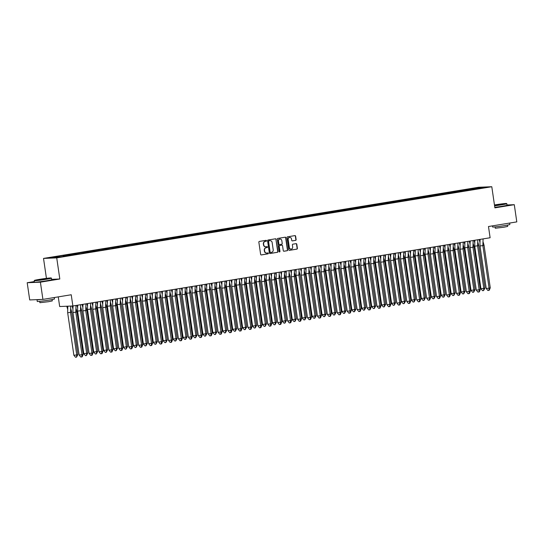 <?xml version="1.0" encoding="UTF-8"?>
<svg xmlns="http://www.w3.org/2000/svg" width="544" height="544" viewBox="0 0 544 544"><rect width="100%" height="100%" fill="white"/><g stroke="black" fill="none" stroke-linecap="round" stroke-linejoin="round"><path stroke-width="0.82" d="M266.526 240.74A0.476 0.442 87.6 0 0 266.023 240.339L259.379 241.427A0.687 0.632 87.6 0 0 258.856 242.202L260.63 254.368A0.687 0.632 87.6 0 0 261.351 254.939L267.988 253.851A0.476 0.442 87.6 0 0 267.9 252.906A0.476 0.442 87.6 0 0 267.852 252.906L266.995 253.048A2.19 2.026 87.6 0 1 264.683 251.212L264.534 250.199A2.19 2.026 87.6 0 1 266.213 247.71L267.077 247.568A0.476 0.442 87.6 0 0 266.988 246.616A0.476 0.442 87.6 0 0 266.934 246.622L266.077 246.765A2.19 2.026 87.6 0 1 263.765 244.929L263.616 243.916A2.19 2.026 87.6 0 1 265.302 241.427L266.159 241.284A0.476 0.442 87.6 0 0 266.526 240.74M265.724 246.786A2.19 2.026 87.6 0 1 263.5 244.943L263.35 243.93A2.19 2.026 87.6 0 1 265.037 241.434L265.894 241.298A0.476 0.442 87.6 0 0 265.914 240.36M261.161 254.939L267.73 253.864A0.476 0.442 87.6 0 0 267.75 252.926M266.635 253.069A2.19 2.026 87.6 0 1 264.418 251.226L264.268 250.213A2.19 2.026 87.6 0 1 265.955 247.724L266.812 247.581A0.476 0.442 87.6 0 0 266.832 246.643M42.908 299.39L29.709 299.941L27.2 282.73L40.399 282.18L42.908 299.39L71.23 294.76L72.869 305.98L490.117 237.748L488.478 226.522L516.8 221.891L514.291 204.687L507.008 204.986M295.589 240.38A0.687 0.632 87.6 0 0 296.12 239.605L295.623 236.191A0.687 0.632 87.6 0 0 294.896 235.62L287.524 236.824A0.687 0.632 87.6 0 0 287.001 237.599L288.776 249.764A0.687 0.632 87.6 0 0 289.496 250.335L296.868 249.132A0.687 0.632 87.6 0 0 297.391 248.356L296.793 244.229A0.687 0.632 87.6 0 0 296.072 243.658L292.917 244.174A0.687 0.632 87.6 0 0 292.386 244.95L292.686 246.996A1.829 1.693 87.6 0 1 291.094 249.098A1.829 1.693 87.6 0 1 289.347 247.54L288.177 239.537A1.829 1.693 87.6 0 1 289.775 237.436A1.829 1.693 87.6 0 1 291.516 238.986L291.713 240.326A0.687 0.632 87.6 0 0 292.434 240.897L295.331 240.394A0.687 0.632 87.6 0 0 295.854 239.612L295.358 236.205A0.687 0.632 87.6 0 0 294.828 235.627M40.399 282.18L59.813 279.004L56.726 257.876L491.796 186.728L494.877 207.856L514.291 204.687M276.189 239.367A0.687 0.632 87.6 0 0 275.468 238.796L268.097 239.999A0.687 0.632 87.6 0 0 267.573 240.781L269.348 252.94A0.687 0.632 87.6 0 0 270.069 253.511L277.44 252.307A0.687 0.632 87.6 0 0 277.964 251.532L275.93 239.38A0.687 0.632 87.6 0 0 275.4 238.809M277.814 238.415L285.185 237.204A0.687 0.632 87.6 0 1 285.906 237.782L287.681 249.941A0.687 0.632 87.6 0 1 287.157 250.723L284.002 251.233A0.687 0.632 87.6 0 1 283.274 250.662L282.554 245.732A0.687 0.632 87.6 0 0 281.833 245.154L279.738 245.5A0.687 0.632 87.6 0 0 279.215 246.276L279.963 251.41A0.476 0.442 87.6 0 1 279.548 251.96A0.476 0.442 87.6 0 1 279.086 251.552L277.284 239.19A0.687 0.632 87.6 0 1 277.814 238.415M56.726 257.876L43.527 258.42L478.598 187.272L491.796 186.728M74.916 254.653L74.508 253.898L79.22 253.13L79.478 253.606M84.844 253.028L84.436 252.28L83.817 252.3L84.898 252.124L75.643 253.409L79.22 253.13M84.436 252.28L89.148 251.505L89.406 251.981M94.772 251.403L94.37 250.655L93.745 250.682L94.826 250.505L89.148 251.505M94.37 250.655L99.076 249.886L99.334 250.362M104.7 249.784L104.298 249.03L103.673 249.057L104.754 248.88L95.499 250.165L99.076 249.886M104.298 249.03L109.004 248.261L109.262 248.737M114.628 248.159L114.226 247.404L113.601 247.432L114.689 247.255L105.427 248.54L109.004 248.261M114.226 247.404L118.932 246.636L119.19 247.112M124.556 246.534L124.154 245.779L123.529 245.806L124.617 245.63L115.355 246.915L118.932 246.636M124.154 245.779L128.86 245.011L129.118 245.487M134.484 244.909L134.082 244.161L133.464 244.181L134.545 244.004L125.283 245.29L128.86 245.011M134.082 244.161L138.788 243.386L139.046 243.868M144.412 243.29L144.01 242.536L143.392 242.563L144.473 242.386L138.788 243.386M144.01 242.536L148.716 241.767L148.974 242.243M154.34 241.665L153.938 240.91L153.32 240.938L154.401 240.761L145.139 242.046L148.716 241.767M153.938 240.91L158.644 240.142L158.902 240.618M164.268 240.04L163.866 239.285L163.248 239.312L164.329 239.136L155.067 240.421L158.644 240.142M163.866 239.285L168.579 238.517L168.83 238.993M174.202 238.415L173.794 237.667L173.176 237.687L174.257 237.51L165.002 238.796L168.579 238.517M173.794 237.667L178.507 236.892L178.758 237.368M184.13 236.79L183.722 236.042L183.104 236.069L184.185 235.892L178.507 236.892M183.722 236.042L188.435 235.273L188.686 235.749M194.058 235.171L193.65 234.416L193.032 234.444L194.113 234.267L184.858 235.552L188.435 235.273M193.65 234.416L198.363 233.648L198.614 234.124M203.986 233.546L203.578 232.791L202.96 232.818L204.041 232.642L194.786 233.927L198.363 233.648M203.578 232.791L208.291 232.023L208.542 232.499M213.914 231.921L213.506 231.173L212.888 231.193L213.969 231.016L204.714 232.302L208.291 232.023M213.506 231.173L218.219 230.398L218.477 230.874M223.842 230.296L223.434 229.548L222.816 229.575L223.897 229.398L218.219 230.398M223.434 229.548L228.147 228.779L228.405 229.255M233.77 228.677L233.362 227.922L232.744 227.95L233.825 227.773L224.57 229.058L228.147 228.779M233.362 227.922L238.075 227.154L238.333 227.63M243.698 227.052L243.29 226.297L242.672 226.324L243.753 226.148L234.498 227.433L238.075 227.154M243.29 226.297L248.003 225.529L248.261 226.005M253.626 225.427L253.218 224.672L252.6 224.699L253.681 224.522L244.426 225.808L248.003 225.529M253.218 224.672L257.931 223.904L258.189 224.38M263.554 223.802L263.153 223.054L262.528 223.074L263.609 222.897L254.354 224.182L257.931 223.904M263.153 223.054L267.859 222.278L268.117 222.761M273.482 222.183L273.081 221.428L272.456 221.456L273.537 221.279L267.859 222.278M273.081 221.428L277.787 220.66L278.045 221.136M283.41 220.558L283.009 219.803L282.384 219.83L283.472 219.654L274.21 220.939L277.787 220.66M283.009 219.803L287.715 219.035L287.973 219.511M293.338 218.933L292.937 218.178L292.312 218.205L293.4 218.028L284.138 219.314L287.715 219.035M292.937 218.178L297.643 217.41L297.901 217.886M303.266 217.308L302.865 216.56L302.246 216.58L303.328 216.403L294.066 217.688L297.643 217.41M302.865 216.56L307.571 215.784L307.829 216.26M313.194 215.682L312.793 214.934L312.174 214.962L313.256 214.785L307.571 215.784M312.793 214.934L317.499 214.166L317.757 214.642M323.122 214.064L322.721 213.309L322.102 213.336L323.184 213.16L313.922 214.445L317.499 214.166M322.721 213.309L327.427 212.541L327.685 213.017M333.05 212.439L332.649 211.684L332.03 211.711L333.112 211.534L323.85 212.82L327.427 212.541M332.649 211.684L337.362 210.916L337.613 211.392M342.985 210.814L342.577 210.066L341.958 210.086L343.04 209.909L333.785 211.194L337.362 210.916M342.577 210.066L347.29 209.29L347.541 209.766M352.913 209.188L352.505 208.44L351.886 208.468L352.968 208.291L343.713 209.569L347.29 209.29M352.505 208.44L357.218 207.665L357.469 208.148M362.841 207.57L362.433 206.815L361.814 206.842L362.896 206.666L357.218 207.665M362.433 206.815L367.146 206.047L367.397 206.523M372.769 205.945L372.361 205.19L371.742 205.217L372.824 205.04L363.569 206.326L367.146 206.047M372.361 205.19L377.074 204.422L377.325 204.898M382.697 204.32L382.289 203.565L381.67 203.592L382.752 203.415L373.497 204.7L377.074 204.422M382.289 203.565L387.002 202.796L387.26 203.272M392.625 202.694L392.217 201.946L391.598 201.967L392.68 201.79L383.425 203.075L387.002 202.796M392.217 201.946L396.93 201.171L397.188 201.654M402.553 201.076L402.145 200.321L401.526 200.348L402.608 200.172L396.93 201.171M402.145 200.321L406.858 199.553L407.116 200.029M412.481 199.451L412.073 198.696L411.454 198.723L412.536 198.546L403.281 199.832L406.858 199.553M412.073 198.696L416.786 197.928L417.044 198.404M422.409 197.826L422.001 197.071L421.382 197.098L422.464 196.921L413.209 198.206L416.786 197.928M422.001 197.071L426.714 196.302L426.972 196.778M432.337 196.2L431.936 195.452L431.31 195.473L432.392 195.296L423.137 196.581L426.714 196.302M431.936 195.452L436.642 194.677L436.9 195.153M442.265 194.575L441.864 193.827L441.238 193.854L442.32 193.678L436.642 194.677M441.864 193.827L446.57 193.059L446.828 193.535M452.193 192.957L451.792 192.202L451.166 192.229L452.254 192.052L442.993 193.338L446.57 193.059M451.792 192.202L456.498 191.434L456.756 191.91M462.121 191.332L461.72 190.577L461.094 190.604L462.182 190.427L452.921 191.712L456.498 191.434M461.72 190.577L466.426 189.808L466.684 190.284M472.049 189.706L471.648 188.958L471.029 188.979L472.11 188.802L462.849 190.087L466.426 189.808M471.648 188.958L481.957 187.272L486.207 187.095L475.823 189.094M64.988 256.278L64.58 255.524L63.961 255.551L65.042 255.374L63.172 255.449L55.787 256.659L59.364 256.38L49.116 258.053L53.366 257.876L65.028 256.272L475.898 188.782M64.58 255.524L69.292 254.755L69.55 255.231M74.508 253.898L69.292 254.755M58.262 296.881L59.67 306.53L72.869 305.98M59.364 256.38L59.622 256.856M34.354 281.561L27.2 282.73M46.437 278.365L43.527 258.42M481.957 187.272L481.766 187.816M63.288 256.258L63.172 255.449M64.056 256.183L63.961 255.551M73.216 254.633L73.1 253.83M83.144 253.008L83.028 252.205M93.072 251.382L92.956 250.58M103 249.757L102.884 248.955M112.928 248.139L112.812 247.33M122.856 246.514L122.74 245.711M132.784 244.888L132.668 244.086M142.712 243.263L142.596 242.461M152.64 241.645L152.524 240.836M162.568 240.02L162.452 239.217M172.496 238.394L172.38 237.592M182.43 236.769L182.308 235.967M192.358 235.151L192.236 234.342M202.286 233.526L202.164 232.723M212.214 231.9L212.092 231.098M222.142 230.275L222.027 229.473M232.07 228.65L231.955 227.848M241.998 227.032L241.883 226.222M251.926 225.406L251.811 224.604M261.854 223.781L261.739 222.979M271.782 222.156L271.667 221.354M281.71 220.538L281.595 219.728M291.638 218.912L291.523 218.11M301.566 217.287L301.451 216.485M311.494 215.662L311.379 214.86M321.422 214.044L321.307 213.234M331.35 212.418L331.235 211.609M341.278 210.793L341.163 209.991M351.213 209.168L351.091 208.366M361.141 207.543L361.019 206.74M371.069 205.924L370.947 205.115M380.997 204.299L380.875 203.497M390.925 202.674L390.81 201.872M400.853 201.049L400.738 200.246M410.781 199.43L410.666 198.621M420.709 197.805L420.594 197.003M430.637 196.18L430.522 195.378M440.565 194.555L440.45 193.752M450.493 192.93L450.378 192.127M460.421 191.311L460.306 190.502M470.349 189.686L470.234 188.884M73.984 254.558L73.889 253.926M471.118 189.611L471.029 188.979M461.19 191.236L461.094 190.604M451.262 192.862L451.166 192.229M441.334 194.487L441.238 193.854M431.406 196.105L431.31 195.473M421.478 197.73L421.382 197.098M411.55 199.356L411.454 198.723M401.622 200.981L401.526 200.348M391.694 202.606L391.598 201.967M381.766 204.224L381.67 203.592M371.838 205.85L371.742 205.217M361.903 207.475L361.814 206.842M351.975 209.1L351.886 208.468M342.047 210.718L341.958 210.086M332.119 212.344L332.03 211.711M322.191 213.969L322.102 213.336M312.263 215.594L312.174 214.962M302.335 217.212L302.246 216.58M292.407 218.838L292.312 218.205M282.479 220.463L282.384 219.83M272.551 222.088L272.456 221.456M262.623 223.713L262.528 223.074M252.695 225.332L252.6 224.699M242.767 226.957L242.672 226.324M232.839 228.582L232.744 227.95M222.911 230.207L222.816 229.575M212.983 231.826L212.888 231.193M203.055 233.451L202.96 232.818M193.12 235.076L193.032 234.444M183.192 236.701L183.104 236.069M173.264 238.326L173.176 237.687M163.336 239.945L163.248 239.312M153.408 241.57L153.32 240.938M143.48 243.195L143.392 242.563M133.552 244.82L133.464 244.181M123.624 246.439L123.529 245.806M113.696 248.064L113.601 247.432M103.768 249.689L103.673 249.057M93.84 251.314L93.745 250.682M83.912 252.933L83.817 252.3M59.813 279.004L51.626 279.344M269.878 253.511L277.175 252.321A0.687 0.632 87.6 0 0 277.705 251.539L275.93 239.38M268.92 240.836A0.476 0.442 87.6 0 0 268.552 241.38L270.11 252.056A0.476 0.442 87.6 0 0 270.62 252.457L271.524 252.307A2.19 2.026 87.6 0 0 273.21 249.818L272.143 242.522A2.19 2.026 87.6 0 0 269.831 240.686L268.661 240.842A0.476 0.442 87.6 0 0 268.287 241.386L268.552 241.38M270.518 252.457L270.354 252.464A0.476 0.442 87.6 0 1 269.844 252.062L268.287 241.386M269.919 240.672A2.19 2.026 87.6 0 0 269.566 240.7L269.831 240.686M268.661 240.842L269.566 240.7M283.805 251.233L286.892 250.73A0.687 0.632 87.6 0 0 287.416 249.954L285.641 237.789A0.687 0.632 87.6 0 0 285.11 237.218M281.71 245.16A0.687 0.632 87.6 0 0 281.568 245.167L279.473 245.507A0.687 0.632 87.6 0 0 278.95 246.289L279.963 251.41M279.412 251.947A0.476 0.442 87.6 0 0 279.698 251.423M281.812 240.611A1.829 1.693 87.6 0 0 280.065 239.061A1.829 1.693 87.6 0 0 278.467 241.155L278.882 243.977A0.687 0.632 87.6 0 0 279.602 244.555L281.697 244.208A0.687 0.632 87.6 0 0 282.22 243.433L281.812 240.611M279.929 239.068A1.829 1.693 87.6 0 0 278.202 241.169L278.467 241.155M279.46 244.555L279.337 244.562A0.687 0.632 87.6 0 1 278.616 243.991L278.202 241.169M292.244 240.897L295.331 240.394M289.639 237.449A1.829 1.693 87.6 0 0 287.912 239.544L288.177 239.537M290.958 249.098A1.829 1.693 87.6 0 1 289.082 247.554L287.912 239.544M289.306 250.335L296.602 249.145A0.687 0.632 87.6 0 0 297.133 248.363L296.528 244.242A0.687 0.632 87.6 0 0 295.997 243.671M67.667 312.752L73.875 355.28L76.738 354.912L70.53 312.385L67.667 312.752L67.789 306.19M76.5 357.156L77.921 354.62L76.738 354.912L76.5 357.156L75.548 357.272L73.875 355.28M77.921 354.62L71.72 312.086L70.53 312.385L70.734 306.068M70.734 308.638L71.72 312.086M67.64 309.189L66.783 306.231M76.017 308.434L76.996 311.868L83.205 354.402L82.178 356.837L80.825 357.054L79.152 355.062L72.95 312.535L72.916 308.965L72.066 306.014M76.996 311.868L75.813 312.168L82.015 354.695L83.205 354.402M79.152 355.062L82.015 354.695L81.777 356.932M73.073 305.946L72.916 308.965M76.004 305.47L75.813 312.168L72.95 312.535M39.59 279.351A8.493 0.36 -8.3 0 0 34.408 280.432A8.493 0.36 -8.3 0 0 46.029 279.086A8.493 0.36 -8.3 0 0 51.204 277.977A8.493 0.36 -8.3 0 0 39.59 279.351M34.224 280.684L34.449 282.2A8.704 0.367 171.7 0 0 46.362 280.806A8.704 0.367 171.7 0 0 51.673 279.684L51.449 278.168A8.704 0.367 171.7 0 1 51.449 278.168A8.704 0.367 171.7 0 1 46.138 279.29A8.704 0.367 171.7 0 1 34.224 280.684A8.704 0.367 171.7 0 1 34.231 280.663L34.408 280.432M41.201 279.29L47.008 278.616L41.201 279.29M46.118 278.848L39.535 279.813M54.278 297.534L54.482 298.962A8.704 0.367 171.7 0 1 49.171 300.077A8.704 0.367 171.7 0 1 37.257 301.471L37.006 299.751A8.704 0.367 171.7 0 1 37.25 299.628M41.147 299.465A8.704 0.367 171.7 0 1 37.006 299.751M52.108 299.56L52.306 300.893L48.477 301.702L39.902 302.702L39.705 301.376M494.55 205.605A8.493 0.36 -8.3 0 0 501.398 204.619A8.493 0.36 -8.3 0 0 506.573 203.51A8.493 0.36 -8.3 0 0 494.958 204.884A8.493 0.36 -8.3 0 0 494.455 204.966M506.573 203.51L506.811 203.687A8.704 0.367 171.7 0 1 506.824 203.701A8.704 0.367 171.7 0 1 501.507 204.823A8.704 0.367 171.7 0 1 494.584 205.822M494.489 205.204L502.377 204.143L494.516 205.374M501.486 204.381L494.904 205.34M509.646 223.06L509.857 224.488A8.704 0.367 171.7 0 1 504.54 225.61A8.704 0.367 171.7 0 1 492.626 227.004L492.463 225.876M507.477 225.094L507.674 226.426L503.846 227.229L495.271 228.235L495.074 226.902M506.824 203.701L507.042 205.217A8.704 0.367 171.7 0 1 501.731 206.332A8.704 0.367 171.7 0 1 494.802 207.339M77.595 311.127L83.803 353.661L86.666 353.294L80.464 310.76L77.595 311.127L77.676 305.191M86.428 355.531L87.849 352.995L86.666 353.294L86.428 355.531L85.476 355.654L83.803 353.661M87.849 352.995L81.648 310.468L80.464 310.76L80.662 304.708M80.662 307.02L81.648 310.468M77.568 307.564L76.901 305.32M87.523 309.502L93.731 352.036L96.594 351.669L90.392 309.135L87.523 309.502L87.604 303.572M96.356 353.906L97.777 351.37L96.594 351.669L96.356 353.906L95.404 354.028L93.731 352.036M97.777 351.37L91.576 308.842L90.392 309.135L90.596 303.083M90.59 305.395L91.576 308.842M87.496 305.946L86.829 303.695M97.451 307.877L103.659 350.411L106.522 350.044L100.32 307.516L97.451 307.877L97.532 301.947M106.284 352.281L107.705 349.751L106.522 350.044L106.284 352.281L105.332 352.403L103.659 350.411M107.705 349.751L101.504 307.217L100.32 307.516L100.524 301.458M100.518 303.77L101.504 307.217M97.424 304.32L96.764 302.07M107.379 306.258L113.587 348.786L116.45 348.418L110.248 305.891L107.379 306.258L107.46 300.322M116.212 350.656L117.633 348.126L116.45 348.418L116.212 350.656L115.26 350.778L113.587 348.786M117.633 348.126L111.432 305.592L110.248 305.891L110.452 299.832M110.446 302.144L111.432 305.592M107.352 302.695L106.692 300.451M117.307 304.633L123.515 347.16L126.378 346.8L120.176 304.266L117.307 304.633L117.388 298.697M126.14 349.037L127.561 346.501L126.378 346.8L126.14 349.037L125.188 349.16L123.515 347.16M127.561 346.501L121.36 303.974L120.176 304.266L120.38 298.207M120.374 300.526L121.36 303.974M117.28 301.07L116.62 298.826M85.945 306.809L86.924 310.243L93.133 352.777L92.106 355.212L90.753 355.429L89.08 353.437L82.878 310.91L82.844 307.34L82.022 304.484M86.924 310.243L85.741 310.542L91.943 353.07L93.133 352.777M89.08 353.437L91.943 353.07L91.712 355.314M83.008 304.32L82.844 307.34M85.932 303.844L85.741 310.542L82.878 310.91M95.873 305.191L96.852 308.625L103.061 351.152L102.034 353.586L100.681 353.811L99.008 351.818L92.806 309.284L92.772 305.714L91.95 302.858M96.852 308.625L95.669 308.917L101.871 351.451L103.061 351.152M99.008 351.818L101.871 351.451L101.64 353.688M92.936 302.702L92.772 305.714M95.86 302.219L95.669 308.917L92.806 309.284M105.801 303.566L106.78 307L112.989 349.527L111.962 351.961L110.609 352.186L108.936 350.193L102.734 307.659L102.7 304.089L101.878 301.233M106.78 307L105.597 307.292L111.799 349.826L112.989 349.527M108.936 350.193L111.799 349.826L111.568 352.063M102.864 301.077L102.7 304.089M105.788 300.594L105.597 307.292L102.734 307.659M115.729 301.94L116.708 305.374L122.917 347.908L121.89 350.343L120.537 350.56L118.864 348.568L112.662 306.034L112.608 302.301L111.806 299.615M116.708 305.374L115.525 305.674L121.734 348.201L122.917 347.908M118.864 348.568L121.734 348.201L121.496 350.438M112.792 299.452L112.628 302.471M115.716 298.976L115.525 305.674L112.662 306.034M125.657 300.315L126.636 303.749L132.845 346.283L131.818 348.718L130.465 348.935L128.792 346.943L122.59 304.416L122.536 300.676L121.734 297.99M126.636 303.749L125.453 304.048L131.662 346.576L132.845 346.283M128.792 346.943L131.662 346.576L131.424 348.813M122.72 297.826L122.556 300.846M125.644 297.35L125.453 304.048L122.59 304.416M127.235 303.008L133.443 345.542L136.306 345.175L130.104 302.641L127.235 303.008L127.316 297.078M136.068 347.412L137.496 344.876L136.306 345.175L136.068 347.412L135.116 347.534L133.443 345.542M137.496 344.876L131.288 302.348L130.104 302.641L130.308 296.589M130.302 298.901L131.288 302.348M127.208 299.452L126.548 297.201M135.585 298.697L136.571 302.131L142.773 344.658L141.746 347.092L140.393 347.317L138.72 345.318L132.518 302.79L132.464 299.05L131.662 296.364M136.571 302.131L135.381 302.423L141.59 344.957L142.773 344.658M138.72 345.318L141.59 344.957L141.352 347.194M132.648 296.201L132.484 299.22M135.572 295.725L135.381 302.423L132.518 302.79M137.17 301.383L143.371 343.917L146.234 343.55L140.032 301.022L137.17 301.383L137.244 295.453M145.996 345.787L147.424 343.25L146.234 343.55L145.996 345.787L145.044 345.909L143.371 343.917M147.424 343.25L141.216 300.723L140.032 301.022L140.236 294.964M140.23 297.276L141.216 300.723M137.136 297.826L136.476 295.576M145.513 297.072L146.499 300.506L152.701 343.033L151.674 345.467L150.321 345.692L148.648 343.699L142.446 301.165L142.392 297.425L141.59 294.739M146.499 300.506L145.309 300.798L151.518 343.332L152.701 343.033M148.648 343.699L151.518 343.332L151.28 345.569M142.576 294.583L142.412 297.595M145.5 294.1L145.309 300.798L142.446 301.165M147.098 299.764L153.299 342.292L156.162 341.924L149.96 299.397L147.098 299.764L147.172 293.828M155.924 344.162L157.352 341.632L156.162 341.924L155.924 344.162L154.972 344.284L153.299 342.292M157.352 341.632L151.144 299.098L149.96 299.397L150.164 293.338M150.158 295.65L151.144 299.098M147.064 296.201L146.404 293.957M155.441 295.446L156.427 298.88L162.629 341.414L161.602 343.849L160.249 344.066L158.576 342.074L152.374 299.54L152.32 295.807L151.518 293.121M156.427 298.88L155.237 299.18L161.446 341.707L162.629 341.414M158.576 342.074L161.446 341.707L161.208 343.944M152.504 292.958L152.34 295.97M155.428 292.482L155.237 299.18L152.374 299.54M157.026 298.139L163.227 340.666L166.09 340.306L159.888 297.772L157.026 298.139L157.1 292.203M165.859 342.543L167.28 340.007L166.09 340.306L165.859 342.543L164.9 342.666L163.227 340.666M167.28 340.007L161.072 297.473L159.888 297.772L160.092 291.713M160.092 294.032L161.072 297.473M156.992 294.576L156.332 292.332M165.369 293.821L166.355 297.255L172.557 339.789L171.53 342.224L170.184 342.441L168.504 340.449L162.302 297.922L162.248 294.182L161.446 291.496M166.355 297.255L165.165 297.554L171.374 340.082L172.557 339.789M168.504 340.449L171.374 340.082L171.136 342.319M162.432 291.332L162.268 294.352M165.356 290.856L165.165 297.554L162.302 297.922M166.954 296.514L173.155 339.048L176.018 338.681L169.816 296.147L166.954 296.514L167.028 290.584M175.787 340.918L177.208 338.382L176.018 338.681L175.787 340.918L174.828 341.04L173.155 339.048M177.208 338.382L171 295.854L169.816 296.147L170.02 290.095M170.02 292.407L171 295.854M166.92 292.958L166.26 290.707M175.297 292.196L176.283 295.63L182.485 338.164L181.458 340.598L180.112 340.823L178.439 338.824L172.23 296.296L172.176 292.556L171.374 289.87M176.283 295.63L175.093 295.929L181.302 338.463L182.485 338.164M178.439 338.824L181.302 338.463L181.064 340.7M172.36 289.707L172.196 292.726M175.284 289.231L175.093 295.929L172.23 296.296M176.882 294.889L183.083 337.423L185.953 337.056L179.744 294.522L176.882 294.889L176.956 288.959M185.715 339.293L187.136 336.756L185.953 337.056L185.715 339.293L184.756 339.415L183.083 337.423M187.136 336.756L180.928 294.229L179.744 294.522L179.948 288.47M179.948 290.782L180.928 294.229M176.848 291.332L176.188 289.082M185.225 290.578L186.211 294.012L192.413 336.539L191.386 338.973L190.04 339.198L188.367 337.205L182.158 294.671L182.131 291.101L181.302 288.245M186.211 294.012L185.028 294.304L191.23 336.838L192.413 336.539M188.367 337.205L191.23 336.838L190.992 339.075M182.288 288.089L182.131 291.101M185.212 287.606L185.028 294.304L182.158 294.671M186.81 293.27L193.011 335.798L195.881 335.43L189.672 292.903L186.81 293.27L186.891 287.334M195.643 337.668L197.064 335.138L195.881 335.43L195.643 337.668L194.684 337.79L193.011 335.798M197.064 335.138L190.856 292.604L189.672 292.903L189.876 286.844M189.876 289.156L190.856 292.604M186.776 289.707L186.116 287.463M195.153 288.952L196.139 292.386L202.341 334.914L201.314 337.355L199.968 337.572L198.295 335.58L192.086 293.046L192.059 289.476L191.23 286.62M196.139 292.386L194.956 292.686L201.158 335.213L202.341 334.914M198.295 335.58L201.158 335.213L200.92 337.45M192.216 286.464L192.059 289.476M195.146 285.981L194.956 292.686L192.086 293.046M196.738 291.645L202.939 334.172L205.809 333.805L199.6 291.278L196.738 291.645L196.819 285.709M205.571 336.042L206.992 333.513L205.809 333.805L205.571 336.042L204.612 336.165L202.939 334.172M206.992 333.513L200.784 290.979L199.6 291.278L199.804 285.219M199.804 287.531L200.784 290.979M196.704 288.082L196.044 285.838M205.081 287.327L206.067 290.761L212.269 333.295L211.242 335.73L209.896 335.947L208.223 333.955L202.014 291.428L201.987 287.858L201.164 285.002M206.067 290.761L204.884 291.06L211.086 333.588L212.269 333.295M208.223 333.955L211.086 333.588L210.848 335.825M202.144 284.838L201.987 287.858M205.074 284.362L204.884 291.06L202.014 291.428M206.666 290.02L212.867 332.547L215.737 332.187L209.528 289.653L206.666 290.02L206.747 284.084M215.499 334.424L216.92 331.888L215.737 332.187L215.499 334.424L214.54 334.546L212.867 332.547M216.92 331.888L210.718 289.36L209.528 289.653L209.732 283.601M209.732 285.913L210.718 289.36M206.638 286.457L205.972 284.213M215.016 285.702L215.995 289.136L222.197 331.67L221.17 334.104L219.824 334.322L218.151 332.33L211.942 289.802L211.915 286.232L211.092 283.376M215.995 289.136L214.812 289.435L221.014 331.962L222.197 331.67M218.151 332.33L221.014 331.962L220.776 334.206M212.072 283.213L211.915 286.232M215.002 282.737L214.812 289.435L211.942 289.802M216.594 288.395L222.795 330.929L225.665 330.562L219.456 288.028L216.594 288.395L216.675 282.465M225.427 332.799L226.848 330.262L225.665 330.562L225.427 332.799L224.468 332.921L222.795 330.929M226.848 330.262L220.646 287.735L219.456 288.028L219.66 281.976M219.66 284.288L220.646 287.735M216.566 284.838L215.9 282.588M224.944 284.084L225.923 287.518L232.125 330.045L231.098 332.479L229.752 332.704L228.079 330.711L221.87 288.177L221.843 284.607L221.02 281.751M225.923 287.518L224.74 287.81L230.942 330.344L232.125 330.045M228.079 330.711L230.942 330.344L230.704 332.581M222 281.595L221.843 284.607M224.93 281.112L224.74 287.81L221.87 288.177M226.522 286.77L232.723 329.304L235.593 328.936L229.384 286.409L226.522 286.77L226.603 280.84M235.355 331.174L236.776 328.644L235.593 328.936L235.355 331.174L234.403 331.296L232.723 329.304M236.776 328.644L230.574 286.11L229.384 286.409L229.588 280.35M229.588 282.662L230.574 286.11M226.494 283.213L225.828 280.962M234.872 282.458L235.851 285.892L242.06 328.42L241.026 330.854L239.68 331.078L238.007 329.086L231.798 286.552L231.771 282.982L230.948 280.126M235.851 285.892L234.668 286.185L240.87 328.719L242.06 328.42M238.007 329.086L240.87 328.719L240.632 330.956M231.928 279.97L231.771 282.982M234.858 279.487L234.668 286.185L231.798 286.552M236.45 285.151L242.658 327.678L245.521 327.311L239.312 284.784L236.45 285.151L236.531 279.215M245.283 329.548L246.704 327.019L245.521 327.311L245.283 329.548L244.331 329.671L242.658 327.678M246.704 327.019L240.502 284.485L239.312 284.784L239.516 278.725M239.516 281.037L240.502 284.485M236.422 281.588L235.756 279.344M244.8 280.833L245.779 284.267L251.988 326.801L250.961 329.236L249.608 329.453L247.935 327.461L241.733 284.927L241.699 281.364L240.876 278.508M245.779 284.267L244.596 284.566L250.798 327.094L251.988 326.801M247.935 327.461L250.798 327.094L250.56 329.331M241.856 278.344L241.699 281.364M244.786 277.868L244.596 284.566L241.733 284.927M246.378 283.526L252.586 326.053L255.449 325.693L249.24 283.159L246.378 283.526L246.459 277.59M255.211 327.93L256.632 325.394L255.449 325.693L255.211 327.93L254.259 328.052L252.586 326.053M256.632 325.394L250.43 282.866L249.24 283.159L249.444 277.1M249.444 279.419L250.43 282.866M246.35 279.963L245.684 277.719M254.728 279.208L255.707 282.642L261.916 325.176L260.889 327.61L259.536 327.828L257.863 325.836L251.661 283.308L251.627 279.738L250.804 276.882M255.707 282.642L254.524 282.941L260.726 325.468L261.916 325.176M257.863 325.836L260.726 325.468L260.494 327.706M251.784 276.719L251.627 279.738M254.714 276.243L254.524 282.941L251.661 283.308M256.306 281.901L262.514 324.435L265.377 324.068L259.175 281.534L256.306 281.901L256.387 275.971M265.139 326.305L266.56 323.768L265.377 324.068L265.139 326.305L264.187 326.427L262.514 324.435M266.56 323.768L260.358 281.241L259.175 281.534L259.379 275.482M259.372 277.794L260.358 281.241M256.278 278.344L255.612 276.094M264.656 277.59L265.635 281.024L271.844 323.551L270.817 325.985L269.464 326.21L267.791 324.21L261.589 281.683L261.555 278.113L260.732 275.257M265.635 281.024L264.452 281.316L270.654 323.85L271.844 323.551M267.791 324.21L270.654 323.85L270.422 326.087M261.718 275.094L261.555 278.113M264.642 274.618L264.452 281.316L261.589 281.683M266.234 280.276L272.442 322.81L275.305 322.442L269.103 279.915L266.234 280.276L266.315 274.346M275.067 324.68L276.488 322.143L275.305 322.442L275.067 324.68L274.115 324.802L272.442 322.81M276.488 322.143L270.286 279.616L269.103 279.915L269.307 273.856M269.3 276.168L270.286 279.616M266.206 276.719L265.547 274.468M274.584 275.964L275.563 279.398L281.772 321.926L280.745 324.36L279.392 324.584L277.719 322.592L271.517 280.058L271.483 276.488L270.66 273.632M275.563 279.398L274.38 279.691L280.582 322.225L281.772 321.926M277.719 322.592L280.582 322.225L280.35 324.462M271.646 273.476L271.483 276.488M274.57 272.993L274.38 279.691L271.517 280.058M276.162 278.657L282.37 321.184L285.233 320.817L279.031 278.29L276.162 278.657L276.243 272.721M284.995 323.054L286.416 320.525L285.233 320.817L284.995 323.054L284.043 323.177L282.37 321.184M286.416 320.525L280.214 277.991L279.031 278.29L279.235 272.231M279.228 274.543L280.214 277.991M276.134 275.094L275.475 272.85M284.512 274.339L285.491 277.773L291.7 320.3L290.673 322.742L289.32 322.959L287.647 320.967L281.445 278.433L281.391 274.7L280.588 272.014M285.491 277.773L284.308 278.072L290.516 320.6L291.7 320.3M287.647 320.967L290.516 320.6L290.278 322.837M281.574 271.85L281.411 274.863M284.498 271.374L284.308 278.072L281.445 278.433M286.09 277.032L292.298 319.559L295.161 319.199L288.959 276.665L286.09 277.032L286.171 271.096M294.923 321.436L296.344 318.9L295.161 319.199L294.923 321.436L293.971 321.558L292.298 319.559M296.344 318.9L290.142 276.366L288.959 276.665L289.163 270.606M289.156 272.925L290.142 276.366M286.062 273.469L285.403 271.225M294.44 272.714L295.419 276.148L301.628 318.682L300.601 321.116L299.248 321.334L297.575 319.342L291.373 276.814L291.319 273.074L290.516 270.388M295.419 276.148L294.236 276.447L300.444 318.974L301.628 318.682M297.575 319.342L300.444 318.974L300.206 321.212M291.502 270.225L291.339 273.244M294.426 269.749L294.236 276.447L291.373 276.814M296.018 275.407L302.226 317.941L305.089 317.574L298.887 275.04L296.018 275.407L296.099 269.477M304.851 319.811L306.279 317.274L305.089 317.574L304.851 319.811L303.899 319.933L302.226 317.941M306.279 317.274L300.07 274.747L298.887 275.04L299.091 268.988M299.084 271.3L300.07 274.747M295.99 271.85L295.331 269.6M304.368 271.089L305.354 274.523L311.556 317.057L310.529 319.491L309.176 319.716L307.503 317.716L301.301 275.189L301.247 271.449L300.444 268.763M305.354 274.523L304.164 274.822L310.372 317.356L311.556 317.057M307.503 317.716L310.372 317.356L310.134 319.593M301.43 268.6L301.267 271.619M304.354 268.124L304.164 274.822L301.301 275.189M305.952 273.782L312.154 316.316L315.017 315.948L308.815 273.414L305.952 273.782L306.027 267.852M314.779 318.186L316.207 315.649L315.017 315.948L314.779 318.186L313.827 318.308L312.154 316.316M316.207 315.649L309.998 273.122L308.815 273.414L309.019 267.362M309.012 269.674L309.998 273.122M305.918 270.225L305.259 267.974M314.296 269.47L315.282 272.904L321.484 315.432L320.457 317.866L319.104 318.09L317.431 316.098L311.229 273.564L311.175 269.824L310.372 267.138M315.282 272.904L314.092 273.197L320.3 315.731L321.484 315.432M317.431 316.098L320.3 315.731L320.062 317.968M311.358 266.982L311.195 269.994M314.282 266.499L314.092 273.197L311.229 273.564M315.88 272.163L322.082 314.69L324.945 314.323L318.743 271.796L315.88 272.163L315.955 266.227M324.707 316.56L326.135 314.031L324.945 314.323L324.707 316.56L323.755 316.683L322.082 314.69M326.135 314.031L319.926 271.497L318.743 271.796L318.947 265.737M318.94 268.049L319.926 271.497M315.846 268.6L315.187 266.356M324.224 267.845L325.21 271.279L331.412 313.806L330.385 316.248L329.032 316.465L327.359 314.473L321.157 271.939L321.103 268.206L320.3 265.513M325.21 271.279L324.02 271.572L330.228 314.106L331.412 313.806M327.359 314.473L330.228 314.106L329.99 316.343M321.286 265.356L321.123 268.369M324.21 264.874L324.02 271.572L321.157 271.939M325.808 270.538L332.01 313.065L334.873 312.698L328.671 270.171L325.808 270.538L325.883 264.602M334.642 314.935L336.063 312.406L334.873 312.698L334.642 314.935L333.683 315.058L332.01 313.065M336.063 312.406L329.854 269.872L328.671 270.171L328.875 264.112M328.875 266.424L329.854 269.872M325.774 266.975L325.115 264.731M334.152 266.22L335.138 269.654L341.34 312.188L340.313 314.622L338.966 314.84L337.287 312.848L331.085 270.32L331.031 266.58L330.228 263.894M335.138 269.654L333.948 269.953L340.156 312.48L341.34 312.188M337.287 312.848L340.156 312.48L339.918 314.718M331.214 263.731L331.051 266.75M334.138 263.255L333.948 269.953L331.085 270.32M335.736 268.913L341.938 311.44L344.801 311.08L338.599 268.546L335.736 268.913L335.811 262.976M344.57 313.317L345.991 310.78L344.801 311.08L344.57 313.317L343.611 313.439L341.938 311.44M345.991 310.78L339.782 268.253L338.599 268.546L338.803 262.494M338.803 264.806L339.782 268.253M335.702 265.35L335.043 263.106M344.08 264.595L345.066 268.029L351.268 310.563L350.241 312.997L348.894 313.215L347.222 311.222L341.013 268.695L340.959 264.955L340.156 262.269M345.066 268.029L343.876 268.328L350.084 310.855L351.268 310.563M347.222 311.222L350.084 310.855L349.846 313.099M341.142 262.106L340.979 265.125M344.066 261.63L343.876 268.328L341.013 268.695M345.664 267.288L351.866 309.822L354.736 309.454L348.527 266.92L345.664 267.288L345.739 261.358M354.498 311.692L355.919 309.155L354.736 309.454L354.498 311.692L353.539 311.814L351.866 309.822M355.919 309.155L349.71 266.628L348.527 266.92L348.731 260.868M348.731 263.18L349.71 266.628M345.63 263.731L344.971 261.48M354.008 262.976L354.994 266.41L361.196 308.938L360.169 311.372L358.822 311.596L357.15 309.597L350.941 267.07L350.914 263.5L350.084 260.644M354.994 266.41L353.811 266.703L360.012 309.237L361.196 308.938M357.15 309.597L360.012 309.237L359.774 311.474M351.07 260.488L350.914 263.5M353.994 260.005L353.811 266.703L350.941 267.07M355.592 265.662L361.794 308.196L364.664 307.829L358.455 265.302L355.592 265.662L355.674 259.733M364.426 310.066L365.847 307.537L364.664 307.829L364.426 310.066L363.467 310.189L361.794 308.196M365.847 307.537L359.638 265.003L358.455 265.302L358.659 259.243M358.659 261.555L359.638 265.003M355.558 262.106L354.899 259.855M363.936 261.351L364.922 264.785L371.124 307.312L370.097 309.747L368.75 309.971L367.078 307.979L360.869 265.445L360.842 261.875L360.012 259.019M364.922 264.785L363.739 265.078L369.94 307.612L371.124 307.312M367.078 307.979L369.94 307.612L369.702 309.849M360.998 258.862L360.842 261.875M363.929 258.38L363.739 265.078L360.869 265.445M365.52 264.044L371.722 306.571L374.592 306.204L368.383 263.677L365.52 264.044L365.602 258.108M374.354 308.441L375.775 305.912L374.592 306.204L374.354 308.441L373.395 308.564L371.722 306.571M375.775 305.912L369.566 263.378L368.383 263.677L368.587 257.618M368.587 259.93L369.566 263.378M365.486 260.481L364.827 258.237M373.864 259.726L374.85 263.16L381.052 305.694L380.025 308.128L378.678 308.346L377.006 306.354L370.797 263.82L370.77 260.25L369.947 257.4M374.85 263.16L373.667 263.459L379.868 305.986L381.052 305.694M377.006 306.354L379.868 305.986L379.63 308.224M370.926 257.237L370.77 260.25M373.857 256.761L373.667 263.459L370.797 263.82M375.448 262.419L381.65 304.946L384.52 304.586L378.311 262.052L375.448 262.419L375.53 256.482M384.282 306.823L385.703 304.286L384.52 304.586L384.282 306.823L383.323 306.945L381.65 304.946M385.703 304.286L379.501 261.752L378.311 262.052L378.515 255.993M378.515 258.312L379.501 261.752M375.421 258.856L374.755 256.612M383.799 258.101L384.778 261.535L390.98 304.069L389.953 306.503L388.606 306.721L386.934 304.728L380.725 262.201L380.698 258.631L379.875 255.775M384.778 261.535L383.595 261.834L389.796 304.361L390.98 304.069M386.934 304.728L389.796 304.361L389.558 306.598M380.854 255.612L380.698 258.631M383.785 255.136L383.595 261.834L380.725 262.201M385.376 260.794L391.578 303.328L394.448 302.96L388.239 260.426L385.376 260.794L385.458 254.864M394.21 305.198L395.631 302.661L394.448 302.96L394.21 305.198L393.251 305.32L391.578 303.328M395.631 302.661L389.429 260.134L388.239 260.426L388.443 254.374M388.443 256.686L389.429 260.134M385.349 257.237L384.683 254.986M393.727 256.482L394.706 259.916L400.908 302.444L399.881 304.878L398.534 305.102L396.862 303.103L390.653 260.576L390.626 257.006L389.803 254.15M394.706 259.916L393.523 260.209L399.724 302.743L400.908 302.444M396.862 303.103L399.724 302.743L399.486 304.98M390.782 253.987L390.626 257.006M393.713 253.511L393.523 260.209L390.653 260.576M395.304 259.168L401.506 301.702L404.376 301.335L398.167 258.808L395.304 259.168L395.386 253.239M404.138 303.572L405.559 301.036L404.376 301.335L404.138 303.572L403.186 303.695L401.506 301.702M405.559 301.036L399.357 258.509L398.167 258.808L398.371 252.749M398.371 255.061L399.357 258.509M395.277 255.612L394.611 253.361M403.655 254.857L404.634 258.291L410.842 300.818L409.809 303.253L408.462 303.477L406.79 301.485L400.581 258.951L400.554 255.381L399.731 252.525M404.634 258.291L403.451 258.584L409.652 301.118L410.842 300.818M406.79 301.485L409.652 301.118L409.414 303.355M400.71 252.368L400.554 255.381M403.641 251.886L403.451 258.584L400.581 258.951M405.232 257.55L411.441 300.077L414.304 299.71L408.095 257.183L405.232 257.55L405.314 251.614M414.066 301.947L415.487 299.418L414.304 299.71L414.066 301.947L413.114 302.07L411.441 300.077M415.487 299.418L409.285 256.884L408.095 257.183L408.299 251.124M408.299 253.436L409.285 256.884M405.205 253.987L404.539 251.743M413.583 253.232L414.562 256.666L420.77 299.193L419.744 301.634L418.39 301.852L416.718 299.86L410.516 257.326L410.482 253.756L409.659 250.906M414.562 256.666L413.379 256.965L419.58 299.492L420.77 299.193M416.718 299.86L419.58 299.492L419.342 301.73M410.638 250.743L410.482 253.756M413.569 250.267L413.379 256.965L410.516 257.326M415.16 255.925L421.369 298.452L424.232 298.085L418.023 255.558L415.16 255.925L415.242 249.988M423.994 300.329L425.415 297.792L424.232 298.085L423.994 300.329L423.042 300.444L421.369 298.452M425.415 297.792L419.213 255.258L418.023 255.558L418.227 249.499M418.227 251.811L419.213 255.258M415.133 252.362L414.467 250.118M423.511 251.607L424.49 255.041L430.698 297.575L429.672 300.009L428.318 300.227L426.646 298.234L420.444 255.707L420.41 252.137L419.587 249.281M424.49 255.041L423.307 255.34L429.508 297.867L430.698 297.575M426.646 298.234L429.508 297.867L429.277 300.104M420.566 249.118L420.41 252.137M423.497 248.642L423.307 255.34L420.444 255.707M425.088 254.3L431.297 296.834L434.16 296.466L427.958 253.932L425.088 254.3L425.17 248.363M433.922 298.704L435.343 296.167L434.16 296.466L433.922 298.704L432.97 298.826L431.297 296.834M435.343 296.167L429.141 253.64L427.958 253.932L428.162 247.88M428.155 250.192L429.141 253.64M425.061 250.736L424.395 248.492M433.439 249.982L434.418 253.416L440.626 295.95L439.6 298.384L438.246 298.608L436.574 296.609L430.372 254.082L430.338 250.512L429.515 247.656M434.418 253.416L433.235 253.715L439.436 296.249L440.626 295.95M436.574 296.609L439.436 296.249L439.205 298.486M430.501 247.493L430.338 250.512M433.425 247.017L433.235 253.715L430.372 254.082M435.016 252.674L441.225 295.208L444.088 294.841L437.886 252.307L435.016 252.674L435.098 246.745M443.85 297.078L445.271 294.542L444.088 294.841L443.85 297.078L442.898 297.201L441.225 295.208M445.271 294.542L439.069 252.015L437.886 252.307L438.09 246.255M438.083 248.567L439.069 252.015M434.989 249.118L434.33 246.867M443.367 248.363L444.346 251.797L450.554 294.324L449.528 296.759L448.174 296.983L446.502 294.991L440.3 252.457L440.266 248.887L439.443 246.031M444.346 251.797L443.163 252.09L449.364 294.624L450.554 294.324M446.502 294.991L449.364 294.624L449.133 296.861M440.429 245.874L440.266 248.887M443.353 245.392L443.163 252.09L440.3 252.457M444.944 251.056L451.153 293.583L454.016 293.216L447.814 250.689L444.944 251.056L445.026 245.12M453.778 295.453L455.199 292.924L454.016 293.216L453.778 295.453L452.826 295.576L451.153 293.583M455.199 292.924L448.997 250.39L447.814 250.689L448.018 244.63M448.011 246.942L448.997 250.39M444.917 247.493L444.258 245.249M453.295 246.738L454.274 250.172L460.482 292.699L459.456 295.134L458.102 295.358L456.43 293.366L450.228 250.832L450.174 247.092L449.371 244.406M454.274 250.172L453.091 250.464L459.299 292.998L460.482 292.699M456.43 293.366L459.299 292.998L459.061 295.236M450.357 244.249L450.194 247.262M453.281 243.766L453.091 250.464L450.228 250.832M454.872 249.431L461.081 291.958L463.944 291.591L457.742 249.064L454.872 249.431L454.954 243.494M463.706 293.828L465.127 291.298L463.944 291.591L463.706 293.828L462.754 293.95L461.081 291.958M465.127 291.298L458.925 248.764L457.742 249.064L457.946 243.005M457.939 245.317L458.925 248.764M454.845 245.868L454.186 243.624M463.223 245.113L464.202 248.547L470.41 291.081L469.384 293.515L468.03 293.733L466.358 291.74L460.156 249.213L460.102 245.473L459.299 242.787M464.202 248.547L463.019 248.846L469.227 291.373L470.41 291.081M466.358 291.74L469.227 291.373L468.989 293.61M460.285 242.624L460.122 245.643M463.209 242.148L463.019 248.846L460.156 249.213M464.8 247.806L471.009 290.333L473.872 289.972L467.67 247.438L464.8 247.806L464.882 241.869M473.634 292.21L475.062 289.673L473.872 289.972L473.634 292.21L472.682 292.332L471.009 290.333M475.062 289.673L468.853 247.146L467.67 247.438L467.874 241.386M467.867 243.698L468.853 247.146M464.773 244.242L464.114 241.998M473.151 243.488L474.13 246.922L480.338 289.456L479.312 291.89L477.958 292.108L476.286 290.115L470.084 247.588L470.03 243.848L469.227 241.162M474.13 246.922L472.947 247.221L479.155 289.748L480.338 289.456M476.286 290.115L479.155 289.748L478.917 291.985M470.213 240.999L470.05 244.018M473.137 240.523L472.947 247.221L470.084 247.588M474.735 246.18L480.937 288.714L483.8 288.347L477.598 245.813L474.735 246.18L474.81 240.251M483.562 290.584L484.99 288.048L483.8 288.347L483.562 290.584L482.61 290.707L480.937 288.714M484.99 288.048L478.781 245.521L477.598 245.813L477.802 239.761M477.795 242.073L478.781 245.521M474.701 242.624L474.042 240.373M483.079 241.869L484.065 245.303L490.266 287.83L489.24 290.265L487.886 290.489L486.214 288.49L480.012 245.963L479.958 242.223L479.155 239.537M484.065 245.303L482.875 245.596L489.083 288.13L490.266 287.83M486.214 288.49L489.083 288.13L488.845 290.367M480.141 239.374L479.978 242.393M483.065 238.898L482.875 245.596L480.012 245.963"/></g></svg>
